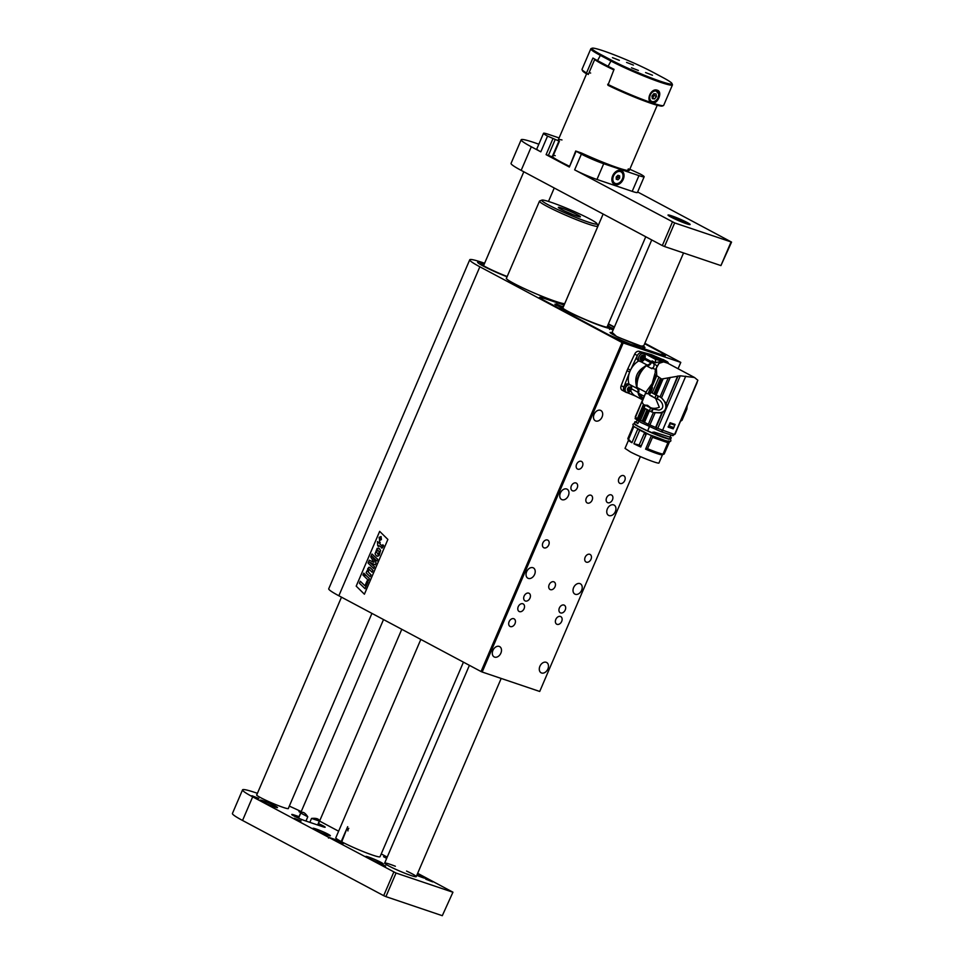 <?xml version="1.0" encoding="UTF-8"?>
<svg xmlns="http://www.w3.org/2000/svg" width="964" height="964" viewBox="0 0 964 964"><rect width="100%" height="100%" fill="white"/><g stroke="black" fill="none" stroke-linecap="round" stroke-linejoin="round"><path stroke-width="1.45" d="M338.846 595.764L479.855 266.787A42.958 3.519 -156.8 0 1 469.733 259.786L328.736 588.763A42.958 3.519 -156.8 0 0 338.846 595.764L481.048 671.534L622.057 342.545L680.789 362.404L644.844 343.256M479.855 266.787L622.057 342.545M364.404 594.198L356.21 586.136L379.659 531.369L387.877 539.442L364.404 594.21L356.198 586.136L379.671 531.381M513.752 618.707A4.302 3.085 118 0 0 509.233 621.431A4.302 3.085 118 0 0 510.04 626.443A4.302 3.085 118 0 0 514.788 624.094A4.302 3.085 118 0 0 514.089 618.852A4.302 3.085 118 0 0 513.752 618.707M547.48 540.009A4.302 3.085 118 0 0 542.961 542.72A4.302 3.085 118 0 0 543.78 547.733A4.302 3.085 118 0 0 548.516 545.395A4.302 3.085 118 0 0 547.817 540.153A4.302 3.085 118 0 0 547.48 540.009M589.775 554.3A4.302 3.085 118 0 0 585.256 557.011A4.302 3.085 118 0 0 586.064 562.024A4.302 3.085 118 0 0 590.799 559.686A4.302 3.085 118 0 0 590.101 554.445A4.302 3.085 118 0 0 589.775 554.3M623.503 475.601A4.302 3.085 118 0 0 618.984 478.313A4.302 3.085 118 0 0 619.792 483.326A4.302 3.085 118 0 0 624.539 480.988A4.302 3.085 118 0 0 623.841 475.746A4.302 3.085 118 0 0 623.503 475.601M581.22 461.31A4.302 3.085 118 0 0 576.701 464.021A4.302 3.085 118 0 0 577.508 469.034A4.302 3.085 118 0 0 582.244 466.684A4.302 3.085 118 0 0 581.545 461.455A4.302 3.085 118 0 0 581.22 461.31M528.742 593.149A4.302 3.085 118 0 0 524.223 595.86A4.302 3.085 118 0 0 525.043 600.873A4.302 3.085 118 0 0 529.778 598.524A4.302 3.085 118 0 0 529.079 593.294A4.302 3.085 118 0 0 528.742 593.149M563.988 605.055A4.302 3.085 118 0 0 559.469 607.766A4.302 3.085 118 0 0 560.277 612.779A4.302 3.085 118 0 0 565.012 610.441A4.302 3.085 118 0 0 564.314 605.199A4.302 3.085 118 0 0 563.988 605.055M575.966 482.964A4.302 3.085 118 0 0 571.447 485.675A4.302 3.085 118 0 0 572.267 490.688A4.302 3.085 118 0 0 577.002 488.338A4.302 3.085 118 0 0 576.303 483.109A4.302 3.085 118 0 0 575.966 482.964M553.782 581.786A4.302 3.085 118 0 0 549.263 584.497A4.302 3.085 118 0 0 550.082 589.51A4.302 3.085 118 0 0 554.818 587.172A4.302 3.085 118 0 0 554.119 581.931A4.302 3.085 118 0 0 553.782 581.786M590.896 495.207A4.302 3.085 118 0 0 586.377 497.93A4.302 3.085 118 0 0 587.184 502.943A4.302 3.085 118 0 0 591.92 500.593A4.302 3.085 118 0 0 591.221 495.351A4.302 3.085 118 0 0 590.896 495.207M522.85 603.765A4.302 3.085 118 0 0 518.331 606.477A4.302 3.085 118 0 0 519.138 611.489A4.302 3.085 118 0 0 523.874 609.152A4.302 3.085 118 0 0 523.175 603.91A4.302 3.085 118 0 0 522.85 603.765M560.433 616.466A4.302 3.085 118 0 0 555.915 619.189A4.302 3.085 118 0 0 556.734 624.202A4.302 3.085 118 0 0 561.47 621.852A4.302 3.085 118 0 0 560.771 616.611A4.302 3.085 118 0 0 560.433 616.466M600.391 410.303A5.844 4.193 118 0 0 594.246 413.99A5.844 4.193 118 0 0 595.342 420.81A5.844 4.193 118 0 0 601.789 417.617A5.844 4.193 118 0 0 600.837 410.495A5.844 4.193 118 0 0 600.391 410.303M566.651 489.001A5.844 4.193 118 0 0 560.506 492.688A5.844 4.193 118 0 0 561.614 499.509A5.844 4.193 118 0 0 568.061 496.327A5.844 4.193 118 0 0 567.109 489.194A5.844 4.193 118 0 0 566.651 489.001M532.923 567.712A5.844 4.193 118 0 0 526.778 571.399A5.844 4.193 118 0 0 527.886 578.219A5.844 4.193 118 0 0 534.321 575.026A5.844 4.193 118 0 0 533.381 567.904A5.844 4.193 118 0 0 532.923 567.712M499.195 646.41A5.844 4.193 118 0 0 493.05 650.098A5.844 4.193 118 0 0 494.146 656.918A5.844 4.193 118 0 0 500.593 653.737A5.844 4.193 118 0 0 499.641 646.603A5.844 4.193 118 0 0 499.195 646.41M613.646 504.883A5.844 4.193 118 0 0 607.501 508.57A5.844 4.193 118 0 0 608.597 515.391A5.844 4.193 118 0 0 615.044 512.209A5.844 4.193 118 0 0 614.092 505.076A5.844 4.193 118 0 0 613.646 504.883M579.906 583.594A5.844 4.193 118 0 0 573.761 587.281A5.844 4.193 118 0 0 574.869 594.101A5.844 4.193 118 0 0 581.316 590.908A5.844 4.193 118 0 0 580.364 583.786A5.844 4.193 118 0 0 579.906 583.594M546.178 662.292A5.844 4.193 118 0 0 540.033 665.979A5.844 4.193 118 0 0 541.129 672.8A5.844 4.193 118 0 0 547.576 669.619A5.844 4.193 118 0 0 546.624 662.485A5.844 4.193 118 0 0 546.178 662.292M623.166 343.027L482.169 672.016L539.72 691.465L640.385 456.611L539.72 691.465M680.789 362.404L678.066 368.742L680.729 362.488M611.212 494.869A4.302 3.085 118 0 0 606.693 497.581A4.302 3.085 118 0 0 607.501 502.593A4.302 3.085 118 0 0 612.236 500.256A4.302 3.085 118 0 0 611.538 495.014A4.302 3.085 118 0 0 611.212 494.869M614.405 327.037L608.429 323.844M469.733 259.786A42.958 3.519 -156.8 0 1 484.603 263.244M597.005 223.708A30.077 2.458 23.2 0 0 570.351 209.827A30.077 2.458 23.2 0 0 541.913 200.09A30.077 2.458 23.2 0 0 545.25 203.127A30.077 2.458 23.2 0 0 576.99 217.9A30.077 2.458 23.2 0 0 597.005 223.708L597.909 225.95A31.788 2.603 -156.8 0 1 597.921 226.191L564.771 303.527A31.92 2.615 -156.8 0 1 544.479 297.261A31.92 2.615 -156.8 0 1 513.836 283.416A31.92 2.615 -156.8 0 1 506.317 278.222A31.92 2.615 -156.8 0 1 506.522 278.054M482.169 672.016L481.048 671.534M484.458 263.606A24.052 1.976 23.2 0 0 477.59 262.16A24.052 1.976 23.2 0 0 507.064 276.788A24.052 1.976 23.2 0 1 477.59 262.16A24.052 1.976 23.2 0 1 484.458 263.606M564.133 305.058L544.756 298.503A17.183 1.41 23.2 0 0 539.539 297.37A17.183 1.41 23.2 0 0 543.576 300.166L549.854 303.515A41.368 3.386 23.2 0 0 567.965 313.155L608.597 334.809A17.183 1.41 23.2 0 0 630.914 344.413L660.292 354.342A17.183 1.41 23.2 0 0 665.509 355.475A17.183 1.41 23.2 0 0 661.461 352.679L644.651 343.714M614.333 327.206A41.368 3.386 23.2 0 0 608.32 324.097M382.816 544.768L383.624 545.576L382.359 547.926L378.924 545.6L378.515 546.528L377.695 545.745L377.49 541.551L378.9 542.925L379.394 541.768L380.214 542.563L379.72 543.72L381.985 545.889L382.804 544.768L383.612 545.564L382.371 547.926L381.443 547.986M381.973 545.889L379.72 543.72M379.406 541.78L380.226 542.575L379.732 543.72M377.49 541.551L378.9 542.913M378.936 545.612L378.515 546.528M368.718 569.387L368.405 572.134L370.995 574.845L370.188 576.737L366.103 572.761L366.886 570.953L367.417 571.459L367.766 568.567L369.802 567.338L372.923 570.339L372.116 572.23L369.188 569.375L368.308 569.917L368.405 572.134L371.007 574.845L370.188 576.737M372.128 572.23L372.935 570.339L369.802 567.338L368.706 567.374L369.815 567.338L368.694 567.362M376.912 561.048L372.237 556.493L376.093 562.964L375.285 564.844L369.706 562.313L374.478 566.724L373.707 568.519L368.079 563.048L369.296 560.217L373.887 562.301L370.718 556.891L371.947 554.023L377.683 559.253L376.912 561.048L377.695 559.253L371.947 554.023M369.296 560.217L373.887 562.301M373.719 568.519L374.478 566.724M369.718 562.313L374.49 566.724M375.297 564.844L376.105 562.964L372.261 556.517M365.308 574.664L369.381 578.641L368.561 580.521L364.488 576.544L365.296 574.652L369.381 578.629L368.573 580.521M365.067 588.715L368.031 581.798L367.079 580.882L368.031 581.798L365.055 588.703L359.427 583.22L360.283 581.244L364.97 585.811L367.079 580.882M364.97 585.799L360.295 581.244M363.753 573.146L364.741 574.11L363.753 573.146L362.934 575.038L363.946 576.002L364.754 574.122L363.934 576.002M377.912 556.132L376.984 556.071L379.153 555.397L380.587 550.42L379.069 548.275L377.153 548.323L375.08 553.734C376.068 555.77 377.02 556.565 377.912 556.132L379.165 555.397L380.599 550.42L378.732 548.118M381.093 536.526L381.383 539.599L379.406 540.467L381.37 539.599L381.093 536.526L379.117 537.382L379.804 540.72M379.575 540.069L379.31 537.563L380.913 536.912L381.19 539.406L379.563 540.069L379.322 537.563L380.575 536.695M377.924 549.986L376.273 552.179L378.478 554.083L376.273 552.179L377.201 550.07L379.322 551.649L378.466 554.083L377.683 554.143M377.213 550.07L377.936 549.998M380.467 538.249L380.358 537.322L379.274 538.599L380.575 539.876L380.322 538.587L381.31 538.177L379.647 537.743M380.587 539.876L380.322 538.587M380.334 538.599L381.322 538.177M539.527 297.731C541.262 297.852 536.406 296.201 545.022 298.647L564.109 305.106L545.022 298.647C538.816 296.683 538.43 297.213 543.913 300.274L608.935 334.918L630.625 344.256L659.991 354.186C666.232 356.162 666.606 355.632 661.135 352.571L665.244 355.728M614.297 327.278L608.296 324.157L614.309 327.278M609.537 329.423L610.332 327.326L613.694 328.688M607.694 325.555A27.92 2.289 -156.8 0 1 610.332 327.326M613.128 330.013L609.573 328.399A27.92 2.289 -156.8 0 1 591.245 322.193L576.846 316.011A27.92 2.289 -156.8 0 1 560.349 307.215L554.854 304.214L556.469 304.034L561.108 306.142A27.92 2.289 -156.8 0 1 563.446 306.66M555.915 305.419L556.469 304.034M556.108 305.492L556.662 304.118M560.132 308.167L561.108 306.142M643.711 345.907L639.518 346.136L616.478 336.4L612.116 332.363M484.277 264.016A20.618 1.687 23.2 0 0 480.747 263.521A20.618 1.687 23.2 0 0 507.185 276.511M655.267 362.681L652.098 360.885L650.688 362.633A4.302 3.085 -62 0 1 647.025 364.97A16.846 12.074 118 0 0 644.157 366.923A21.28 15.255 118 0 0 636.3 385.251A16.846 12.074 118 0 0 636.975 388.408A4.302 3.085 -62 0 1 637.975 392.3A16.846 12.074 118 0 0 638.855 395.324A21.28 15.255 118 0 0 642.868 399.108M663.557 361.91A21.28 15.255 118 0 0 660.159 360.584L659.798 361.862A21.485 15.4 -62 0 0 655.544 362.826L655.496 359.343L644.398 353.427L644.35 354.113M644.94 358.186L652.013 361.946M664.497 362.018L655.122 356.535A16.846 12.074 118 0 0 653.809 355.981A22.076 15.834 -62 0 0 653.098 355.764L649.085 354.68L660.183 360.596L655.496 359.343M662.039 360.223L657.713 359.247M653.098 355.764L650.459 354.354A22.076 15.834 -62 0 1 651.869 354.824L665.268 360.669L654.508 356.234A22.076 15.834 -62 0 0 653.809 355.981A16.846 12.074 118 0 0 650.604 355.499M642.578 399.795L638.855 395.324M637.975 392.3L631.492 388.853M630.721 390.589A16.846 12.074 118 0 0 635.168 395.867L642.084 399.554M630.01 384.684L636.975 388.408M636.3 385.251C634.553 377.406 637.168 371.297 644.157 366.923M647.025 364.97L640.759 361.633M638.879 360.861A16.846 12.074 118 0 0 630.046 371.104A16.846 12.074 118 0 0 629.046 384.166M644.422 359.295L650.688 362.633M650.459 354.354L639.096 351.306A4.302 3.085 118 0 0 634.698 354.101L637.337 355.511A4.302 3.085 -62 0 1 641.747 352.716L644.398 353.427M625.009 391.733A4.302 3.085 -62 0 1 624.817 391.649A4.302 3.085 -62 0 1 623.829 387.046L629.661 372.044A22.076 15.834 -62 0 1 630.046 371.104A22.076 15.834 -62 0 1 630.468 370.164L637.337 355.511M665.268 360.669A4.302 3.085 -62 0 1 665.473 360.753L662.822 359.355A4.302 3.085 -62 0 1 663.015 359.464M635.601 396.096L627.251 392.661M624.624 391.529L622.37 390.336A4.302 3.085 -62 0 1 622.178 390.239A4.302 3.085 -62 0 1 621.178 385.636L627.022 370.634A22.076 15.834 -62 0 1 627.829 368.754L634.698 354.101M644.109 396.216L638.445 393.192L643.386 398.626M638.445 393.192C639.373 390.384 638.879 388.468 636.987 387.444L645.94 392.215L635.276 416.822M694.429 377.454L667.666 363.187L663.606 361.898L659.039 363.332L655.665 369.236L656.339 368.043L656.761 375.659L661.557 379.033L680.283 375.803L694.49 377.49L697.876 380.274L674.619 434.547L657.749 428.377L680.283 375.803M655.592 369.465L652.074 368.043L651.905 368.706L646.302 365.718C639.795 371.815 636.698 379.057 636.987 387.444M645.94 392.215L646.928 390.709L645.723 393.517L648.049 393.698L656.303 374.43M656.918 366.332L652.17 383.6L646.928 390.709M655.183 371.429L655.159 370.803M697.249 381.539L685.284 410.074L697.117 382.443M658.918 363.597L658.279 364.091M661.557 379.033L654.942 394.445A8.772 0.723 23.2 0 0 656.171 395.059A21.991 1.808 23.2 0 0 659.448 396.614L660.063 396.915L668.233 377.852M654.942 394.445L653.833 393.854L660.4 378.551M658.713 377.707L652.17 392.975L653.833 393.854M656.761 375.659L648.856 394.107L649.531 394.469L652.447 387.673L650.857 392.264L658.798 396.385C665.317 398.698 669.968 410.905 660.388 412.64L653.351 412.628M648.049 393.698L649.772 394.601M697.093 382.66L685.488 409.76M685.766 376.177L662.497 430.45M673.438 428.257L673.197 428.835L668.197 427.148L670.088 422.738L675.089 424.425L674.21 426.474M667.004 406.784L666.245 403.639L678.09 376.008M666.245 403.639L677.62 376.081M670.269 377.394L661.509 397.843L666.004 403.181M661.509 397.843L660.063 396.915M657.749 428.377L648.338 424.281L653.327 412.616L661.244 412.929L665.22 410.941M649.929 407.145L647.531 405.302L646.229 405.663M645.964 405.483L643.41 404.519L642.06 402.036L646.085 391.974M635.324 417.063L642.289 400.831L635.746 416.665M650.965 395.903L652.508 396.722L651.797 395.794M656.123 395.083L654.905 397.915L649.567 395.071L650.784 392.24L652.074 392.926M652.074 368.043C653.568 368.031 654.219 366.633 654.038 363.85L657.388 366.055M653.267 361.705L651.7 362.295L654.038 363.85M662.148 361.934L660.135 361.283M681.367 418.81L675.234 433.945M680.186 421.642L682.138 419.991L686.826 409.073L687.151 406.133M681.379 419.328L674.716 434.113M648.338 424.281L639.12 419.653L644.109 408.013M681.44 419.027L674.993 434.065M668.233 427.064L672.559 428.281M672.486 428.45L673.197 428.835M655.966 427.63L662.401 412.592M654.905 397.915L657.243 399.108M658.412 396.204L657.183 399.072C661.87 400.072 666.1 408.748 658.894 410.098L652.893 409.085L645.253 405.145L647.531 405.302M652.893 409.085L652.05 412.134M655.592 427.474L661.906 412.737M654.978 413.086L649.881 424.991M651.664 411.953L644.036 407.977L645.253 405.145M652.881 396.831L655.689 398.518L659.328 407.242C655.062 408.977 651.278 408.64 648.001 406.242L646.266 405.326M635.529 417.304L637.361 418.629L643.41 404.519M644.169 405.049L638.144 419.099L637.361 418.629M638.144 419.099L638.807 419.485L644.82 405.446M647.398 405.711L648.435 406.254M647.109 405.772L648.001 406.242M651.7 362.295C650.278 364.946 648.483 366.091 646.302 365.718M681.994 420.352L686.826 409.073M662.003 430.221L661.352 431.739L662.039 432.017L672.956 435.704L673.8 434.27M673.607 434.21L672.956 435.704L673.812 434.282M661.352 431.739L655.978 429.414L656.629 427.896M673.402 435.234L673.944 434.318M635.601 417.376L635.071 418.593L641.06 422.557L655.978 429.414M642.096 421.244L647.085 409.604M648.194 410.194L643.205 421.834M674.318 424.172L674.017 424.871M669.775 423.473L674.607 425.076L673.884 427.582L672.86 428.39L668.329 426.847M670.149 423.57L669.414 426.064L668.136 426.678M668.739 425.895L669.474 424.172M649.495 426.594L647.688 430.812L652.532 432.944L654.243 432.101L670.293 437.258L654.243 432.101M647.688 430.812L649.362 426.534M638.807 421.352L637.855 423.57L634.963 421.69L636.385 421.871M634.963 421.69L634.216 423.437L637.71 426.028L647.507 430.86M637.047 420.316L636.228 422.232L637.915 423.425M670.293 436.535L671.221 437.837L670.703 439.03L669.715 438.596M671.221 437.837L670.101 437.692M669.908 436.909L671.257 437.704M670.293 437.258L669.486 439.138L652.532 432.944M655.339 432.655L652.893 432.125M654.496 432.691L654.062 433.704M668.98 439.271L664.268 437.752C648.314 432.318 632.505 423.545 635.107 424.437L635.264 424.811M637.855 429.173C645.326 433.137 653.544 436.704 662.485 439.897L664.027 440.391M633.107 426.064L646.362 433.535L667.859 441.488M669.51 441.681L668.896 440.934M633.071 426.112L632.661 427.064L633.312 427.871L633.722 426.932M646.543 433.487L640.735 447.019A18.473 1.518 -156.8 0 1 633.914 443.753L639.722 430.209M628.504 440.247L625.021 448.381L630.408 451.935C640.144 457.057 659.219 464.395 658.978 462.937L662.654 454.357M637.734 429.161L631.938 442.693A18.473 1.518 -156.8 0 1 628.54 440.331L627.853 438.656A19.762 1.615 -156.8 0 1 627.853 438.512L632.685 427.233M667.883 442.753L663.003 454.14L661.81 454.863A18.473 1.518 -156.8 0 1 645.591 449.152L651.387 435.62M669.558 441.705L664.184 454.032L662.497 454.683M652.917 436.379L652.508 437.331L667.932 442.753L668.341 441.813M652.508 437.331L647.531 448.694L645.591 449.152M640.735 447.019L646.362 433.535M644.603 432.728L644.193 433.667L645.952 434.475M644.193 433.667L639.144 445.007L633.914 443.753M631.938 442.693L628.552 439.355L633.312 427.871M628.552 439.355A19.762 1.615 -156.8 0 1 627.853 438.656M663.003 454.14A19.762 1.615 -156.8 0 1 647.531 448.694M641.072 445.886A19.762 1.615 -156.8 0 1 639.144 445.007M627.974 392.553A4.302 3.085 -62 0 1 626.178 392.372L624.817 391.649A4.302 3.085 -62 0 1 623.901 386.865A4.302 3.085 -62 0 1 628.853 384.058L630.215 384.781A4.302 3.085 -62 0 1 630.709 385.142M625.998 391.987A4.121 2.952 -62 0 1 625.877 387.154A4.121 2.952 -62 0 1 630.022 384.913A4.121 2.952 -62 0 1 630.817 385.395A4.121 2.952 -62 0 1 630.938 390.227A4.121 2.952 -62 0 1 626.793 392.469A4.121 2.952 -62 0 1 625.998 391.987M629.456 387.239L629.866 387.142A2.061 1.482 -62 0 1 628.251 390.926A2.061 1.482 -62 0 1 629.866 387.142L628.239 387.685L627.431 389.564M628.54 387.564L629.371 387.299M629.155 390.287L627.456 390.095L629.239 388.311L628.817 386.889M629.239 388.311L630.336 388.902L629.878 390.396M628.251 390.926L629.371 390.408L627.986 390.372M627.998 390.492L627.588 389.805L627.998 390.492M664.353 361.886A4.302 3.085 -62 0 1 667.136 361.645A4.302 3.085 -62 0 1 668.438 363.609M663.015 360.813A4.302 3.085 -62 0 1 665.473 360.753L667.136 361.645M643.591 356.343L642.47 355.981M642.361 356.017L641.12 357.15M640.964 357.499L641.53 359.186L643.663 358.259L642.723 357.764L640.686 358.741M642.723 355.885L642.771 357.644L643.711 358.15L643.651 356.391A2.061 1.482 118 0 0 643.301 356.017M643.554 356.331L643.651 356.391A2.061 1.482 118 0 1 643.711 358.15M642.301 356.078A1.591 1.133 -62 0 1 642.289 357.861M641.361 359.644A2.061 1.482 118 0 0 643.663 358.259M643.229 355.981A2.061 1.482 118 0 0 641.446 359.692A2.061 1.482 118 0 0 643.229 355.981M643.518 355.282A2.82 2.024 118 0 0 640.192 358.596A2.82 2.024 118 0 0 643.53 359.729A2.82 2.024 118 0 0 643.518 355.282M640.168 361.512A4.302 3.085 -62 0 1 639.843 361.367A4.302 3.085 -62 0 1 639.144 356.126A4.302 3.085 -62 0 1 643.88 353.788A4.302 3.085 -62 0 1 644.687 358.801A4.302 3.085 -62 0 1 640.168 361.512M638.505 360.62A4.302 3.085 -62 0 1 638.18 360.476A4.302 3.085 -62 0 1 637.481 355.246A4.302 3.085 -62 0 1 642.217 352.896L643.88 353.788M563.301 307.01A25.944 2.121 23.2 0 0 561.566 306.95A25.944 2.121 23.2 0 0 567.603 311.276A25.944 2.121 23.2 0 0 583.979 318.988A25.944 2.121 23.2 0 0 609.2 327.374A25.944 2.121 23.2 0 0 607.561 325.868M607.477 326.049A25.088 2.061 -156.8 0 1 608.26 327.266A25.088 2.061 -156.8 0 1 592.33 322.374A25.088 2.061 -156.8 0 1 568.194 311.468A25.088 2.061 -156.8 0 1 562.289 307.576A25.088 2.061 -156.8 0 1 563.205 307.227M559.723 208.501A12.026 0.988 -156.8 0 1 558.337 207.441A12.026 0.988 -156.8 0 1 569.772 211.188A12.026 0.988 -156.8 0 1 580.364 216.888A12.026 0.988 -156.8 0 1 571.544 214.056A12.026 0.988 -156.8 0 1 559.723 208.501M597.921 226.191A31.788 2.603 -156.8 0 1 575.58 219.334A31.788 2.603 -156.8 0 1 543.19 204.199A31.788 2.603 -156.8 0 1 539.491 201.139A31.788 2.603 -156.8 0 1 539.671 200.982L541.913 200.09M572.628 214.49A10.315 0.844 23.2 0 0 565.41 211.393M257.412 793.324A42.958 3.519 23.2 0 0 255.605 792.697A42.958 3.519 23.2 0 0 242.542 789.853A42.958 3.519 23.2 0 0 252.664 796.854L328.519 837.27L341.208 841.56L347.691 826.666L341.738 841.837A24.052 1.976 23.2 0 0 365.669 852.562A24.052 1.976 23.2 0 0 380.033 856.731L463.431 662.148M348.799 828.329A2.579 1.783 -71.3 0 0 347.932 830.92M559.108 137.936L548.733 134.43A17.183 1.41 23.2 0 0 543.515 133.285A17.183 1.41 23.2 0 0 547.552 136.093L559.349 141.202A38.668 3.169 -156.8 0 1 558.301 139.792A38.668 3.169 -156.8 0 1 561.976 139.949M627.636 170.471L628.323 168.857A38.668 3.169 -156.8 0 1 629.371 170.254A38.668 3.169 -156.8 0 1 581.617 153.071L575.701 151.023L581.388 154.12L574.64 169.857A17.183 1.41 23.2 0 0 596.957 179.461L632.203 191.366A17.183 1.41 23.2 0 0 637.421 192.511L644.169 176.761A17.183 1.41 23.2 0 0 640.12 173.966L629.805 169.242M581.388 154.12A17.183 1.41 23.2 0 0 603.705 163.723L638.951 175.629A17.183 1.41 23.2 0 0 644.169 176.761M620.985 170.459A7.736 5.543 118 0 0 611.863 179.545A7.736 5.543 118 0 0 621.009 182.63A7.736 5.543 118 0 0 620.985 170.459M552.842 138.9L546.094 154.65L552.601 156.939M546.094 154.65L569.35 167.037L575.701 151.023M553.36 155.337A38.668 3.169 -156.8 0 1 555.228 155.686M538.828 144.214A42.958 3.519 23.2 0 0 521.175 139.768A42.958 3.519 23.2 0 0 531.297 146.757L540.816 151.83A17.183 1.41 23.2 0 1 536.767 149.034L543.515 133.285M670.848 216.996A12.026 0.988 23.2 0 0 682.849 222.395A12.026 0.988 23.2 0 0 690.128 224.516A12.026 0.988 23.2 0 0 679.463 218.876A12.026 0.988 23.2 0 0 668.016 215.044A12.026 0.988 23.2 0 0 670.848 216.996M574.64 169.857L674.667 222.925L731.568 242.097L637.65 191.981M731.568 242.097L720.927 265.594L731.049 241.976M674.667 222.925L664.545 246.531L720.927 265.594M664.545 246.531L662.316 245.579L672.438 221.961M521.175 139.768L511.053 163.374A42.958 3.519 23.2 0 0 521.175 170.375L662.316 245.579M328.519 837.27L328.495 838.09L329.049 837.547L396.035 873.023L385.913 896.628L442.295 915.692L452.947 892.194L417.653 873.324M385.913 896.628L383.684 895.664L393.806 872.059M252.664 796.854L242.542 820.46L383.684 895.664M242.542 820.46A42.958 3.519 -156.8 0 1 232.432 813.471L242.542 789.853M452.947 892.194L442.295 915.692M416.81 875.312A9.447 0.771 23.2 0 0 425.51 878.204A9.447 0.771 23.2 0 0 417.412 873.89M368.079 858.008A9.447 0.771 23.2 0 0 377.514 862.25A9.447 0.771 23.2 0 0 383.226 863.913A9.447 0.771 23.2 0 0 374.839 859.478A9.447 0.771 23.2 0 0 365.85 856.466A9.447 0.771 23.2 0 0 368.079 858.008M315.216 829.835A9.447 0.771 23.2 0 0 324.651 834.077A9.447 0.771 23.2 0 0 330.363 835.752A9.447 0.771 23.2 0 0 321.988 831.317A9.447 0.771 23.2 0 0 312.987 828.305A9.447 0.771 23.2 0 0 315.216 829.835M262.353 801.674A9.447 0.771 23.2 0 0 271.788 805.916A9.447 0.771 23.2 0 0 277.499 807.579A9.447 0.771 23.2 0 0 269.125 803.145A9.447 0.771 23.2 0 0 260.135 800.132A9.447 0.771 23.2 0 0 262.353 801.674M299.045 816.653L294.369 815.062A8.592 0.699 23.2 0 0 291.755 814.496A8.592 0.699 23.2 0 0 296.31 817.159A8.592 0.699 23.2 0 0 304.937 820.701L322.554 826.654A8.592 0.699 23.2 0 0 325.169 827.22A8.592 0.699 23.2 0 0 318.506 823.605M256.786 794.782A17.183 1.41 23.2 0 0 256.617 794.878A17.183 1.41 23.2 0 0 260.666 797.686L260.87 797.794A17.183 1.41 23.2 0 0 278.03 805.506A17.183 1.41 23.2 0 0 288.417 808.531A17.183 1.41 23.2 0 0 288.369 808.338M395.373 866.262A17.183 1.41 23.2 0 0 384.648 863.105A17.183 1.41 23.2 0 0 388.697 865.901A17.183 1.41 23.2 0 0 405.844 873.613A17.183 1.41 23.2 0 0 416.231 876.638A17.183 1.41 23.2 0 0 406.555 871.058M385.696 866.021L378.816 863.334L385.696 866.021M343.413 843.488L336.52 840.801L343.413 843.488M301.117 820.954L294.237 818.267L301.117 820.954M258.834 798.421L251.941 795.734L258.834 798.421M432.691 881.903L425.799 879.216L432.691 881.903M386.66 858.406L383.515 856.683L386.926 857.779M300.732 812.724L298.936 811.616L300.973 812.17M396.035 873.023L452.417 892.074M387.215 857.104L381.238 853.923M338.617 831.209L319.59 821.075M301.214 811.592A42.958 3.519 23.2 0 0 289.321 806.121M420.822 639.433L335.809 837.776A24.052 1.976 23.2 0 0 341.208 841.56L341.184 842.379M329.049 837.547L341.738 841.837M298.575 818.183L300.768 813.074C302.624 811.327 304.961 812.568 307.781 816.809L305.962 821.051M309.854 822.364L311.541 818.424C316.421 817.978 319.012 818.858 319.325 821.063L317.638 824.991M307.781 816.809L300.768 813.074M319.325 821.063L311.541 818.424M676.68 219.804L683.259 222.551M676.836 219.443L673.896 218.527M653.833 93.689L656.074 93.966L656.436 96.593L654.556 98.93L652.327 98.653L651.965 96.026L653.833 93.689M656.436 96.593L654.327 95.46L654.086 93.725M654.327 95.46L652.447 97.81L654.556 98.93M652.17 97.557A2.639 1.892 118 0 0 653.387 96.641A2.639 1.892 118 0 0 654.134 94.159A2.639 1.892 118 0 0 654.038 93.713M615.394 183.461A6.471 4.639 118 0 0 622.202 179.376A6.471 4.639 118 0 0 620.973 171.821A6.471 4.639 118 0 0 613.839 175.352A6.471 4.639 118 0 0 614.887 183.244A6.471 4.639 118 0 0 615.394 183.461M616.237 179.22L616.237 176.966L617.924 175.279L619.623 175.858L619.623 178.111L617.936 179.786L616.237 179.22M620.587 171.652A6.471 4.639 118 0 0 620.214 171.423A6.471 4.639 118 0 0 613.08 174.954A6.471 4.639 118 0 0 614.14 182.835A6.471 4.639 118 0 0 614.526 183.015M618.032 175.315L618.044 177.268L619.623 178.111M618.044 177.268L616.345 178.943L617.936 179.786M616.237 178.677A2.145 1.542 118 0 0 617.201 178.099A2.145 1.542 118 0 0 618.044 176.135A2.145 1.542 118 0 0 617.864 175.34M651.387 102.606L651.917 102.835C657.4 105.052 663.136 91.688 657.315 90.242C651.025 87.579 645.278 100.943 651.917 102.835A38.668 3.169 23.2 0 0 663.449 105.582A38.668 3.169 23.2 0 0 663.666 105.389L672.438 84.928A38.668 3.169 -156.8 0 1 660.689 82.374A38.668 3.169 -156.8 0 1 610.477 60.768L599.909 55.129A38.668 3.169 -156.8 0 1 590.799 48.827A38.668 3.169 -156.8 0 1 591.016 48.646L592.137 48.2A37.801 3.097 23.2 0 0 600.825 54.538L611.405 60.178A37.801 3.097 23.2 0 0 660.497 81.301A37.801 3.097 23.2 0 0 671.968 83.519A37.801 3.097 23.2 0 0 663.087 77.65L652.508 72.011A37.801 3.097 23.2 0 0 603.416 50.887A37.801 3.097 23.2 0 0 592.137 48.2M645.579 72.553L652.471 75.24L645.579 72.553M626.552 62.407L633.432 65.094L626.552 62.407M612.453 57.647L619.346 60.334L612.453 57.647M631.492 67.793L638.373 70.468L631.492 67.793M590.799 48.827L582.027 69.3A38.668 3.169 23.2 0 0 582.039 69.589A38.668 3.169 23.2 0 0 586.51 72.999L588.269 74.493L594.836 59.153M663.449 105.582L662.328 106.028A37.801 3.097 -156.8 0 1 651.062 103.341A37.801 3.097 -156.8 0 1 607.923 85.254L614.056 69.312A38.668 3.169 23.2 0 1 608.115 66.275L597.547 60.636A38.668 3.169 23.2 0 1 592.92 58.045L586.51 72.999M586.775 73.987A37.801 3.097 -156.8 0 1 582.497 70.709L582.039 69.589M589.016 72.734A38.668 3.169 -156.8 0 1 590.643 73.047M607.657 84.266A38.668 3.169 23.2 0 0 651.917 102.835M671.968 83.519L672.426 84.639A38.668 3.169 -156.8 0 1 672.438 84.928M569.218 166.145A38.668 3.169 -156.8 0 1 552.239 156.626M613.815 69.878A38.668 3.169 -156.8 0 1 594.668 59.539M613.947 69.589A35.222 2.892 -156.8 0 1 597.632 60.684M643.554 346.281A18.979 1.554 -156.8 0 1 644.952 347.51M610.104 332.58A18.979 1.554 -156.8 0 1 611.959 332.737M652.098 360.885L655.267 362.584M639.096 351.306L641.747 352.716M654.508 356.234L651.869 354.824M627.829 368.754L630.468 370.164M627.022 370.634L629.661 372.044M621.178 385.636L623.829 387.046M663.063 378.973L656.171 395.059M658.798 396.385L659.448 396.614M658.026 396.023L656.797 398.879M649.411 410.845L644.434 422.449M662.69 430.51L662.039 432.017M640.433 420.364L645.422 408.712M652.495 408.917L651.278 411.773M650.592 407.989L649.375 410.821M673.884 427.582L669.414 426.064M625.262 387.588A4.302 3.085 -62 0 1 630.215 384.781L630.745 385.178C632.251 389.769 630.721 392.167 626.178 392.372A4.302 3.085 -62 0 1 625.684 392.011A4.302 3.085 -62 0 1 625.262 387.588M630.793 385.226A4.302 3.085 -62 0 1 631.372 386.178M628.829 389.275L629.926 389.866M629.239 387.588L629.866 387.926M638.951 175.629L632.203 191.366M603.705 163.723L596.957 179.461M531.297 146.757L521.175 170.375M576.098 151.3L569.35 167.037M547.552 136.093L540.816 151.83M555.071 139.864L548.323 155.602M558.879 141.154L552.131 156.891M293.972 816.002L294.369 815.062M686.886 223.853A9.797 0.807 23.2 0 0 678.981 219.985A9.797 0.807 23.2 0 0 670.727 216.936M658.617 94.098A5.676 4.061 118 0 0 651.399 93.195A5.676 4.061 118 0 0 652.58 101.642A5.676 4.061 118 0 0 658.617 94.098M658.677 93.845A6.013 4.314 -62 0 1 656.436 100.087A6.013 4.314 -62 0 1 651.158 101.509A6.013 4.314 -62 0 1 650.182 94.171A6.013 4.314 -62 0 1 656.809 90.893A6.013 4.314 -62 0 1 658.677 93.845M600.825 54.538L597.547 60.636M608.115 66.275L611.405 60.178M610.055 332.64L610.067 332.52C610.706 332.942 609.079 332.688 618.563 337.424L644.94 347.594M655.375 362.826L652.206 361.126M624.817 391.649L622.178 390.239M670.932 435.041L670.052 437.078M670.462 438.921L670.908 440.873L670.028 441.596L663.437 440.199L649.495 434.704L633.432 426.401L632.866 424.317L634.204 423.509M628.986 387.528L630.046 388.082M628.166 389.745L629.263 390.336M642.843 356.319L641.916 355.824M639.843 361.367L638.18 360.476M561.566 306.95L560.735 307.516M609.2 327.374L609.369 328.363M506.341 278.488L539.491 201.139M603.139 214.044L562.807 308.155M645.76 236.746L606.971 327.242M651.736 239.94L611.55 333.689M469.408 665.329L384.648 863.105M683.548 252.954L643.145 347.233M501.184 678.439L416.231 876.638M523.813 171.773L483.542 265.727M341.485 597.174L256.665 795.083M554.252 187.992L548.48 201.452M371.923 613.393L288.236 808.639M559.397 141.262L552.649 156.999M383.515 619.563L298.418 818.123M401.783 629.299L317.879 825.076M670.655 216.888L686.971 223.889M649.555 100.654L651.158 101.509C653.616 101.883 657.773 102.774 658.749 93.942L655.291 90.074M614.14 182.835L614.887 183.244M620.214 171.423L620.973 171.821M629.371 170.254L657.231 105.257M558.301 139.792L586.558 73.867"/></g></svg>
